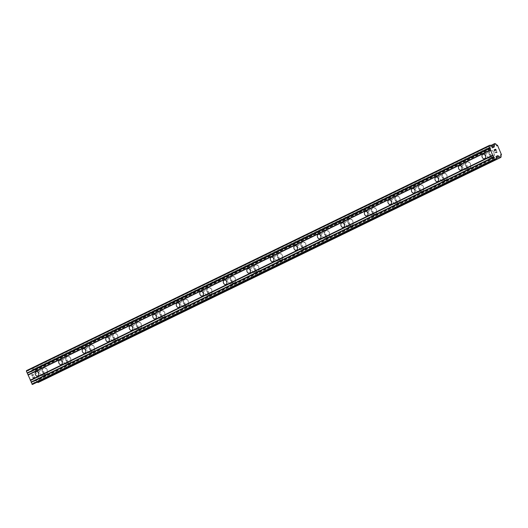 <?xml version="1.0" encoding="UTF-8"?>
<svg xmlns="http://www.w3.org/2000/svg" width="528" height="528" viewBox="0 0 528 528"><rect width="100%" height="100%" fill="white"/><g stroke="black" fill="none" stroke-linecap="round" stroke-linejoin="round"><path stroke-width="0.4" stroke-dasharray="2.64 1.98" d="M489.172 157.073A2.35 1.736 70.8 0 1 489.027 157.133A2.35 1.736 70.8 0 1 486.651 155.582A2.35 1.736 70.8 0 1 487.344 152.75A2.35 1.736 70.8 0 1 487.483 152.691A2.35 1.736 70.8 0 1 489.865 154.242A2.35 1.736 70.8 0 1 489.172 157.073M490.578 150.566A3.359 2.482 -109.2 0 0 489.588 154.605A3.359 2.482 -109.2 0 0 492.987 156.823A3.359 2.482 -109.2 0 0 493.185 156.737A3.359 2.482 -109.2 0 0 494.175 152.698A3.359 2.482 -109.2 0 0 490.776 150.48A3.359 2.482 -109.2 0 0 490.578 150.566M490.578 150.559A3.359 2.482 -109.2 0 0 489.588 154.605A3.359 2.482 -109.2 0 0 492.987 156.816A3.359 2.482 -109.2 0 0 493.185 156.737A3.359 2.482 -109.2 0 0 494.175 152.698A3.359 2.482 -109.2 0 0 490.783 150.48A3.359 2.482 -109.2 0 0 490.578 150.559M465.656 168.511A2.35 1.736 70.8 0 1 465.511 168.571A2.35 1.736 70.8 0 1 463.135 167.02A2.35 1.736 70.8 0 1 463.828 164.195A2.35 1.736 70.8 0 1 463.967 164.135A2.35 1.736 70.8 0 1 466.349 165.686A2.35 1.736 70.8 0 1 465.656 168.511M467.062 162.004A3.359 2.482 -109.2 0 0 466.072 166.043A3.359 2.482 -109.2 0 0 469.471 168.26A3.359 2.482 -109.2 0 0 469.669 168.175A3.359 2.482 -109.2 0 0 470.659 164.135A3.359 2.482 -109.2 0 0 467.26 161.918A3.359 2.482 -109.2 0 0 467.062 162.004A3.359 2.482 -109.2 0 0 466.072 166.043A3.359 2.482 -109.2 0 0 469.471 168.26A3.359 2.482 -109.2 0 0 469.669 168.175A3.359 2.482 -109.2 0 0 470.659 164.135A3.359 2.482 -109.2 0 0 467.267 161.918A3.359 2.482 -109.2 0 0 467.062 162.004M442.141 179.956A2.35 1.736 70.8 0 1 441.995 180.015A2.35 1.736 70.8 0 1 439.619 178.464A2.35 1.736 70.8 0 1 440.312 175.633A2.35 1.736 70.8 0 1 440.451 175.573A2.35 1.736 70.8 0 1 442.834 177.124A2.35 1.736 70.8 0 1 442.141 179.956M443.546 173.441A3.359 2.482 -109.2 0 0 442.556 177.487A3.359 2.482 -109.2 0 0 445.955 179.698A3.359 2.482 -109.2 0 0 446.153 179.619A3.359 2.482 -109.2 0 0 447.143 175.58A3.359 2.482 -109.2 0 0 443.744 173.362A3.359 2.482 -109.2 0 0 443.546 173.441A3.359 2.482 -109.2 0 0 442.556 177.487A3.359 2.482 -109.2 0 0 445.955 179.698A3.359 2.482 -109.2 0 0 446.153 179.619A3.359 2.482 -109.2 0 0 447.143 175.573A3.359 2.482 -109.2 0 0 443.751 173.362A3.359 2.482 -109.2 0 0 443.546 173.441M418.625 191.393A2.35 1.736 70.8 0 1 418.48 191.453A2.35 1.736 70.8 0 1 416.104 189.902A2.35 1.736 70.8 0 1 416.797 187.07A2.35 1.736 70.8 0 1 416.935 187.018A2.35 1.736 70.8 0 1 419.318 188.569A2.35 1.736 70.8 0 1 418.625 191.393M420.031 184.886A3.359 2.482 -109.2 0 0 419.041 188.925A3.359 2.482 -109.2 0 0 422.44 191.143A3.359 2.482 -109.2 0 0 422.638 191.057A3.359 2.482 -109.2 0 0 423.628 187.018A3.359 2.482 -109.2 0 0 420.229 184.8A3.359 2.482 -109.2 0 0 420.031 184.886A3.359 2.482 -109.2 0 0 419.041 188.925A3.359 2.482 -109.2 0 0 422.44 191.143A3.359 2.482 -109.2 0 0 422.638 191.057A3.359 2.482 -109.2 0 0 423.628 187.018A3.359 2.482 -109.2 0 0 420.235 184.8A3.359 2.482 -109.2 0 0 420.031 184.886M395.109 202.838A2.35 1.736 70.8 0 1 394.964 202.891A2.35 1.736 70.8 0 1 392.588 201.34A2.35 1.736 70.8 0 1 393.281 198.515A2.35 1.736 70.8 0 1 393.419 198.455A2.35 1.736 70.8 0 1 395.802 200.006A2.35 1.736 70.8 0 1 395.109 202.838M396.515 196.324A3.359 2.482 -109.2 0 0 395.525 200.369A3.359 2.482 -109.2 0 0 398.924 202.58A3.359 2.482 -109.2 0 0 399.122 202.501A3.359 2.482 -109.2 0 0 400.112 198.462A3.359 2.482 -109.2 0 0 396.713 196.244A3.359 2.482 -109.2 0 0 396.515 196.324A3.359 2.482 -109.2 0 0 395.525 200.363A3.359 2.482 -109.2 0 0 398.924 202.58A3.359 2.482 -109.2 0 0 399.122 202.501A3.359 2.482 -109.2 0 0 400.112 198.455A3.359 2.482 -109.2 0 0 396.719 196.244A3.359 2.482 -109.2 0 0 396.515 196.324M371.593 214.276A2.35 1.736 70.8 0 1 371.448 214.335A2.35 1.736 70.8 0 1 369.072 212.784A2.35 1.736 70.8 0 1 369.765 209.953A2.35 1.736 70.8 0 1 369.904 209.893A2.35 1.736 70.8 0 1 372.286 211.451A2.35 1.736 70.8 0 1 371.593 214.276M372.999 207.768A3.359 2.482 -109.2 0 0 372.009 211.807A3.359 2.482 -109.2 0 0 375.408 214.025A3.359 2.482 -109.2 0 0 375.606 213.939A3.359 2.482 -109.2 0 0 376.596 209.9A3.359 2.482 -109.2 0 0 373.197 207.682A3.359 2.482 -109.2 0 0 372.999 207.768A3.359 2.482 -109.2 0 0 372.009 211.807A3.359 2.482 -109.2 0 0 375.408 214.025A3.359 2.482 -109.2 0 0 375.606 213.939A3.359 2.482 -109.2 0 0 376.596 209.9A3.359 2.482 -109.2 0 0 373.204 207.682A3.359 2.482 -109.2 0 0 372.999 207.768M348.077 225.72A2.35 1.736 70.8 0 1 347.932 225.773A2.35 1.736 70.8 0 1 345.556 224.222A2.35 1.736 70.8 0 1 346.249 221.397A2.35 1.736 70.8 0 1 346.388 221.338A2.35 1.736 70.8 0 1 348.77 222.889A2.35 1.736 70.8 0 1 348.077 225.72M349.483 219.206A3.359 2.482 -109.2 0 0 348.493 223.245A3.359 2.482 -109.2 0 0 351.892 225.463A3.359 2.482 -109.2 0 0 352.09 225.383A3.359 2.482 -109.2 0 0 353.08 221.338A3.359 2.482 -109.2 0 0 349.681 219.127A3.359 2.482 -109.2 0 0 349.483 219.206A3.359 2.482 -109.2 0 0 348.493 223.245A3.359 2.482 -109.2 0 0 351.892 225.463A3.359 2.482 -109.2 0 0 352.09 225.383A3.359 2.482 -109.2 0 0 353.087 221.338A3.359 2.482 -109.2 0 0 349.688 219.12A3.359 2.482 -109.2 0 0 349.483 219.206M324.562 237.158A2.35 1.736 70.8 0 1 324.416 237.217A2.35 1.736 70.8 0 1 322.04 235.666A2.35 1.736 70.8 0 1 322.733 232.835A2.35 1.736 70.8 0 1 322.872 232.775A2.35 1.736 70.8 0 1 325.255 234.326A2.35 1.736 70.8 0 1 324.562 237.158M325.967 230.65A3.359 2.482 -109.2 0 0 324.977 234.689A3.359 2.482 -109.2 0 0 328.376 236.907A3.359 2.482 -109.2 0 0 328.574 236.821A3.359 2.482 -109.2 0 0 329.564 232.782A3.359 2.482 -109.2 0 0 326.165 230.564A3.359 2.482 -109.2 0 0 325.967 230.65A3.359 2.482 -109.2 0 0 324.977 234.689A3.359 2.482 -109.2 0 0 328.376 236.907A3.359 2.482 -109.2 0 0 328.574 236.821A3.359 2.482 -109.2 0 0 329.571 232.782A3.359 2.482 -109.2 0 0 326.172 230.564A3.359 2.482 -109.2 0 0 325.967 230.65M301.046 248.596A2.35 1.736 70.8 0 1 300.901 248.655A2.35 1.736 70.8 0 1 298.525 247.104A2.35 1.736 70.8 0 1 299.218 244.279A2.35 1.736 70.8 0 1 299.356 244.22A2.35 1.736 70.8 0 1 301.739 245.771A2.35 1.736 70.8 0 1 301.046 248.596M302.452 242.088A3.359 2.482 -109.2 0 0 301.462 246.127A3.359 2.482 -109.2 0 0 304.861 248.345A3.359 2.482 -109.2 0 0 305.059 248.266A3.359 2.482 -109.2 0 0 306.049 244.22A3.359 2.482 -109.2 0 0 302.65 242.009A3.359 2.482 -109.2 0 0 302.452 242.088A3.359 2.482 -109.2 0 0 301.462 246.127A3.359 2.482 -109.2 0 0 304.861 248.345A3.359 2.482 -109.2 0 0 305.059 248.259A3.359 2.482 -109.2 0 0 306.055 244.22A3.359 2.482 -109.2 0 0 302.656 242.002A3.359 2.482 -109.2 0 0 302.452 242.088M277.53 260.04A2.35 1.736 70.8 0 1 277.385 260.099A2.35 1.736 70.8 0 1 275.009 258.548A2.35 1.736 70.8 0 1 275.702 255.717A2.35 1.736 70.8 0 1 275.84 255.658A2.35 1.736 70.8 0 1 278.223 257.209A2.35 1.736 70.8 0 1 277.53 260.04M278.936 253.532A3.359 2.482 -109.2 0 0 277.946 257.572A3.359 2.482 -109.2 0 0 281.345 259.789A3.359 2.482 -109.2 0 0 281.543 259.703A3.359 2.482 -109.2 0 0 282.533 255.664A3.359 2.482 -109.2 0 0 279.134 253.447A3.359 2.482 -109.2 0 0 278.936 253.532A3.359 2.482 -109.2 0 0 277.946 257.572A3.359 2.482 -109.2 0 0 281.345 259.783A3.359 2.482 -109.2 0 0 281.543 259.703A3.359 2.482 -109.2 0 0 282.539 255.664A3.359 2.482 -109.2 0 0 279.14 253.447A3.359 2.482 -109.2 0 0 278.936 253.526M254.014 271.478A2.35 1.736 70.8 0 1 253.869 271.537A2.35 1.736 70.8 0 1 251.493 269.986A2.35 1.736 70.8 0 1 252.186 267.161A2.35 1.736 70.8 0 1 252.325 267.102A2.35 1.736 70.8 0 1 254.707 268.653A2.35 1.736 70.8 0 1 254.014 271.478M255.42 264.97A3.359 2.482 -109.2 0 0 254.43 269.009A3.359 2.482 -109.2 0 0 257.829 271.227A3.359 2.482 -109.2 0 0 258.027 271.141A3.359 2.482 -109.2 0 0 259.017 267.102A3.359 2.482 -109.2 0 0 255.618 264.884A3.359 2.482 -109.2 0 0 255.42 264.97A3.359 2.482 -109.2 0 0 254.43 269.009A3.359 2.482 -109.2 0 0 257.829 271.227A3.359 2.482 -109.2 0 0 258.027 271.141A3.359 2.482 -109.2 0 0 259.024 267.102A3.359 2.482 -109.2 0 0 255.625 264.884A3.359 2.482 -109.2 0 0 255.42 264.97M230.498 282.922A2.35 1.736 70.8 0 1 230.353 282.982A2.35 1.736 70.8 0 1 227.977 281.431A2.35 1.736 70.8 0 1 228.67 278.599A2.35 1.736 70.8 0 1 228.809 278.54A2.35 1.736 70.8 0 1 231.191 280.091A2.35 1.736 70.8 0 1 230.498 282.922M231.904 276.408A3.359 2.482 -109.2 0 0 230.914 280.454A3.359 2.482 -109.2 0 0 234.313 282.665A3.359 2.482 -109.2 0 0 234.511 282.586A3.359 2.482 -109.2 0 0 235.501 278.546A3.359 2.482 -109.2 0 0 232.102 276.329A3.359 2.482 -109.2 0 0 231.904 276.408A3.359 2.482 -109.2 0 0 230.914 280.454A3.359 2.482 -109.2 0 0 234.313 282.665A3.359 2.482 -109.2 0 0 234.511 282.586A3.359 2.482 -109.2 0 0 235.508 278.546A3.359 2.482 -109.2 0 0 232.109 276.329A3.359 2.482 -109.2 0 0 231.904 276.408M206.983 294.36A2.35 1.736 70.8 0 1 206.837 294.419A2.35 1.736 70.8 0 1 204.461 292.868A2.35 1.736 70.8 0 1 205.154 290.037A2.35 1.736 70.8 0 1 205.293 289.984A2.35 1.736 70.8 0 1 207.676 291.535A2.35 1.736 70.8 0 1 206.983 294.36M208.388 287.852A3.359 2.482 -109.2 0 0 207.398 291.892A3.359 2.482 -109.2 0 0 210.797 294.109A3.359 2.482 -109.2 0 0 210.995 294.023A3.359 2.482 -109.2 0 0 211.985 289.984A3.359 2.482 -109.2 0 0 208.586 287.767A3.359 2.482 -109.2 0 0 208.388 287.852A3.359 2.482 -109.2 0 0 207.398 291.892A3.359 2.482 -109.2 0 0 210.797 294.109A3.359 2.482 -109.2 0 0 210.995 294.023A3.359 2.482 -109.2 0 0 211.992 289.984A3.359 2.482 -109.2 0 0 208.593 287.767A3.359 2.482 -109.2 0 0 208.388 287.852M183.467 305.804A2.35 1.736 70.8 0 1 183.322 305.864A2.35 1.736 70.8 0 1 180.946 304.306A2.35 1.736 70.8 0 1 181.639 301.481A2.35 1.736 70.8 0 1 181.777 301.422A2.35 1.736 70.8 0 1 184.16 302.973A2.35 1.736 70.8 0 1 183.467 305.804M184.873 299.29A3.359 2.482 -109.2 0 0 183.883 303.336A3.359 2.482 -109.2 0 0 187.282 305.547A3.359 2.482 -109.2 0 0 187.48 305.468A3.359 2.482 -109.2 0 0 188.47 301.429A3.359 2.482 -109.2 0 0 185.071 299.211A3.359 2.482 -109.2 0 0 184.873 299.29A3.359 2.482 -109.2 0 0 183.883 303.329A3.359 2.482 -109.2 0 0 187.282 305.547A3.359 2.482 -109.2 0 0 187.48 305.468A3.359 2.482 -109.2 0 0 188.476 301.422A3.359 2.482 -109.2 0 0 185.077 299.211A3.359 2.482 -109.2 0 0 184.873 299.29M159.951 317.242A2.35 1.736 70.8 0 1 159.806 317.302A2.35 1.736 70.8 0 1 157.43 315.751A2.35 1.736 70.8 0 1 158.123 312.919A2.35 1.736 70.8 0 1 158.261 312.866A2.35 1.736 70.8 0 1 160.644 314.417A2.35 1.736 70.8 0 1 159.951 317.242M161.357 310.735A3.359 2.482 -109.2 0 0 160.367 314.774A3.359 2.482 -109.2 0 0 163.766 316.991A3.359 2.482 -109.2 0 0 163.964 316.906A3.359 2.482 -109.2 0 0 164.954 312.866A3.359 2.482 -109.2 0 0 161.555 310.649A3.359 2.482 -109.2 0 0 161.357 310.735A3.359 2.482 -109.2 0 0 160.367 314.774A3.359 2.482 -109.2 0 0 163.766 316.991A3.359 2.482 -109.2 0 0 163.964 316.906A3.359 2.482 -109.2 0 0 164.96 312.866A3.359 2.482 -109.2 0 0 161.561 310.649A3.359 2.482 -109.2 0 0 161.357 310.735M136.435 328.687A2.35 1.736 70.8 0 1 136.29 328.739A2.35 1.736 70.8 0 1 133.914 327.188A2.35 1.736 70.8 0 1 134.607 324.364A2.35 1.736 70.8 0 1 134.746 324.304A2.35 1.736 70.8 0 1 137.128 325.855A2.35 1.736 70.8 0 1 136.435 328.687M137.841 322.172A3.359 2.482 -109.2 0 0 136.851 326.212A3.359 2.482 -109.2 0 0 140.25 328.429A3.359 2.482 -109.2 0 0 140.448 328.35A3.359 2.482 -109.2 0 0 141.438 324.304A3.359 2.482 -109.2 0 0 138.039 322.093A3.359 2.482 -109.2 0 0 137.841 322.172A3.359 2.482 -109.2 0 0 136.851 326.212A3.359 2.482 -109.2 0 0 140.25 328.429A3.359 2.482 -109.2 0 0 140.455 328.35A3.359 2.482 -109.2 0 0 141.445 324.304A3.359 2.482 -109.2 0 0 138.046 322.093A3.359 2.482 -109.2 0 0 137.841 322.172M112.919 340.124A2.35 1.736 70.8 0 1 112.774 340.184A2.35 1.736 70.8 0 1 110.398 338.633A2.35 1.736 70.8 0 1 111.091 335.801A2.35 1.736 70.8 0 1 111.23 335.742A2.35 1.736 70.8 0 1 113.612 337.293A2.35 1.736 70.8 0 1 112.919 340.124M114.325 333.617A3.359 2.482 -109.2 0 0 113.335 337.656A3.359 2.482 -109.2 0 0 116.734 339.874A3.359 2.482 -109.2 0 0 116.932 339.788A3.359 2.482 -109.2 0 0 117.922 335.749A3.359 2.482 -109.2 0 0 114.523 333.531A3.359 2.482 -109.2 0 0 114.325 333.617A3.359 2.482 -109.2 0 0 113.335 337.656A3.359 2.482 -109.2 0 0 116.734 339.874A3.359 2.482 -109.2 0 0 116.939 339.788A3.359 2.482 -109.2 0 0 117.929 335.749A3.359 2.482 -109.2 0 0 114.53 333.531A3.359 2.482 -109.2 0 0 114.325 333.617M89.404 351.562A2.35 1.736 70.8 0 1 89.258 351.622A2.35 1.736 70.8 0 1 86.882 350.071A2.35 1.736 70.8 0 1 87.575 347.246A2.35 1.736 70.8 0 1 87.714 347.186A2.35 1.736 70.8 0 1 90.097 348.737A2.35 1.736 70.8 0 1 89.404 351.562M90.809 345.055A3.359 2.482 -109.2 0 0 89.819 349.094A3.359 2.482 -109.2 0 0 93.218 351.311A3.359 2.482 -109.2 0 0 93.416 351.232A3.359 2.482 -109.2 0 0 94.406 347.186A3.359 2.482 -109.2 0 0 91.007 344.975A3.359 2.482 -109.2 0 0 90.809 345.055A3.359 2.482 -109.2 0 0 89.819 349.094A3.359 2.482 -109.2 0 0 93.218 351.311A3.359 2.482 -109.2 0 0 93.423 351.226A3.359 2.482 -109.2 0 0 94.413 347.186A3.359 2.482 -109.2 0 0 91.014 344.969A3.359 2.482 -109.2 0 0 90.809 345.055M65.888 363.007A2.35 1.736 70.8 0 1 65.743 363.066A2.35 1.736 70.8 0 1 63.367 361.515A2.35 1.736 70.8 0 1 64.06 358.684A2.35 1.736 70.8 0 1 64.198 358.624A2.35 1.736 70.8 0 1 66.581 360.175A2.35 1.736 70.8 0 1 65.888 363.007M67.294 356.499A3.359 2.482 -109.2 0 0 66.304 360.538A3.359 2.482 -109.2 0 0 69.703 362.756A3.359 2.482 -109.2 0 0 69.901 362.67A3.359 2.482 -109.2 0 0 70.891 358.631A3.359 2.482 -109.2 0 0 67.492 356.413A3.359 2.482 -109.2 0 0 67.294 356.499A3.359 2.482 -109.2 0 0 66.304 360.538A3.359 2.482 -109.2 0 0 69.703 362.756A3.359 2.482 -109.2 0 0 69.907 362.67A3.359 2.482 -109.2 0 0 70.897 358.631A3.359 2.482 -109.2 0 0 67.498 356.413A3.359 2.482 -109.2 0 0 67.294 356.492M42.372 374.444A2.35 1.736 70.8 0 1 42.227 374.504A2.35 1.736 70.8 0 1 39.851 372.953A2.35 1.736 70.8 0 1 40.544 370.128A2.35 1.736 70.8 0 1 40.682 370.069A2.35 1.736 70.8 0 1 43.065 371.62A2.35 1.736 70.8 0 1 42.372 374.444M43.778 367.937A3.359 2.482 -109.2 0 0 42.788 371.976A3.359 2.482 -109.2 0 0 46.187 374.194A3.359 2.482 -109.2 0 0 46.385 374.108A3.359 2.482 -109.2 0 0 47.375 370.069A3.359 2.482 -109.2 0 0 43.976 367.851A3.359 2.482 -109.2 0 0 43.778 367.937A3.359 2.482 -109.2 0 0 42.788 371.976A3.359 2.482 -109.2 0 0 46.187 374.194A3.359 2.482 -109.2 0 0 46.391 374.108A3.359 2.482 -109.2 0 0 47.381 370.069A3.359 2.482 -109.2 0 0 43.982 367.851A3.359 2.482 -109.2 0 0 43.778 367.937M42.761 375.375A3.359 2.482 70.8 0 1 42.563 375.454A3.359 2.482 70.8 0 1 39.164 373.243A3.359 2.482 70.8 0 1 40.154 369.197A3.359 2.482 70.8 0 1 40.352 369.118A3.359 2.482 70.8 0 1 43.751 371.329A3.359 2.482 70.8 0 1 42.761 375.375M46.022 374.24A3.359 2.482 70.8 0 1 45.824 374.319A3.359 2.482 70.8 0 1 42.425 372.101A3.359 2.482 70.8 0 1 43.415 368.062A3.359 2.482 70.8 0 1 43.613 367.983A3.359 2.482 70.8 0 1 47.012 370.194A3.359 2.482 70.8 0 1 46.022 374.24M66.277 363.931A3.359 2.482 70.8 0 1 66.079 364.016A3.359 2.482 70.8 0 1 62.68 361.799A3.359 2.482 70.8 0 1 63.67 357.76A3.359 2.482 70.8 0 1 63.868 357.674A3.359 2.482 70.8 0 1 67.267 359.891A3.359 2.482 70.8 0 1 66.277 363.931M69.538 362.795A3.359 2.482 70.8 0 1 69.34 362.881A3.359 2.482 70.8 0 1 65.941 360.664A3.359 2.482 70.8 0 1 66.931 356.624A3.359 2.482 70.8 0 1 67.129 356.539A3.359 2.482 70.8 0 1 70.528 358.756A3.359 2.482 70.8 0 1 69.538 362.795M89.793 352.493A3.359 2.482 70.8 0 1 89.595 352.572A3.359 2.482 70.8 0 1 86.196 350.361A3.359 2.482 70.8 0 1 87.186 346.315A3.359 2.482 70.8 0 1 87.384 346.236A3.359 2.482 70.8 0 1 90.783 348.454A3.359 2.482 70.8 0 1 89.793 352.493M93.053 351.358A3.359 2.482 70.8 0 1 92.855 351.437A3.359 2.482 70.8 0 1 89.456 349.226A3.359 2.482 70.8 0 1 90.446 345.18A3.359 2.482 70.8 0 1 90.644 345.101A3.359 2.482 70.8 0 1 94.043 347.312A3.359 2.482 70.8 0 1 93.053 351.358M113.309 341.048A3.359 2.482 70.8 0 1 113.111 341.134A3.359 2.482 70.8 0 1 109.712 338.917A3.359 2.482 70.8 0 1 110.702 334.877A3.359 2.482 70.8 0 1 110.9 334.792A3.359 2.482 70.8 0 1 114.299 337.009A3.359 2.482 70.8 0 1 113.309 341.048M116.569 339.913A3.359 2.482 70.8 0 1 116.371 339.999A3.359 2.482 70.8 0 1 112.972 337.781A3.359 2.482 70.8 0 1 113.962 333.742A3.359 2.482 70.8 0 1 114.16 333.656A3.359 2.482 70.8 0 1 117.559 335.874A3.359 2.482 70.8 0 1 116.569 339.913M136.825 329.611A3.359 2.482 70.8 0 1 136.627 329.696A3.359 2.482 70.8 0 1 133.228 327.479A3.359 2.482 70.8 0 1 134.218 323.433A3.359 2.482 70.8 0 1 134.416 323.354A3.359 2.482 70.8 0 1 137.815 325.571A3.359 2.482 70.8 0 1 136.825 329.611M140.085 328.475A3.359 2.482 70.8 0 1 139.887 328.555A3.359 2.482 70.8 0 1 136.488 326.344A3.359 2.482 70.8 0 1 137.478 322.298A3.359 2.482 70.8 0 1 137.676 322.219A3.359 2.482 70.8 0 1 141.075 324.436A3.359 2.482 70.8 0 1 140.085 328.475M160.34 318.166A3.359 2.482 70.8 0 1 160.142 318.252A3.359 2.482 70.8 0 1 156.743 316.034A3.359 2.482 70.8 0 1 157.733 311.995A3.359 2.482 70.8 0 1 157.931 311.909A3.359 2.482 70.8 0 1 161.33 314.127A3.359 2.482 70.8 0 1 160.34 318.166M163.601 317.031A3.359 2.482 70.8 0 1 163.403 317.117A3.359 2.482 70.8 0 1 160.004 314.899A3.359 2.482 70.8 0 1 160.994 310.86A3.359 2.482 70.8 0 1 161.192 310.774A3.359 2.482 70.8 0 1 164.591 312.992A3.359 2.482 70.8 0 1 163.601 317.031M183.856 306.728A3.359 2.482 70.8 0 1 183.658 306.814A3.359 2.482 70.8 0 1 180.259 304.597A3.359 2.482 70.8 0 1 181.249 300.557A3.359 2.482 70.8 0 1 181.447 300.472A3.359 2.482 70.8 0 1 184.846 302.689A3.359 2.482 70.8 0 1 183.856 306.728M187.117 305.593A3.359 2.482 70.8 0 1 186.919 305.679A3.359 2.482 70.8 0 1 183.52 303.461A3.359 2.482 70.8 0 1 184.51 299.416A3.359 2.482 70.8 0 1 184.708 299.336A3.359 2.482 70.8 0 1 188.107 301.554A3.359 2.482 70.8 0 1 187.117 305.593M207.372 295.291A3.359 2.482 70.8 0 1 207.174 295.37A3.359 2.482 70.8 0 1 203.775 293.152A3.359 2.482 70.8 0 1 204.765 289.113A3.359 2.482 70.8 0 1 204.963 289.034A3.359 2.482 70.8 0 1 208.362 291.245A3.359 2.482 70.8 0 1 207.372 295.291M210.632 294.149A3.359 2.482 70.8 0 1 210.434 294.235A3.359 2.482 70.8 0 1 207.035 292.017A3.359 2.482 70.8 0 1 208.025 287.978A3.359 2.482 70.8 0 1 208.223 287.892A3.359 2.482 70.8 0 1 211.622 290.11A3.359 2.482 70.8 0 1 210.632 294.149M230.888 283.846A3.359 2.482 70.8 0 1 230.69 283.932A3.359 2.482 70.8 0 1 227.291 281.714A3.359 2.482 70.8 0 1 228.281 277.675A3.359 2.482 70.8 0 1 228.479 277.589A3.359 2.482 70.8 0 1 231.878 279.807A3.359 2.482 70.8 0 1 230.888 283.846M234.148 282.711A3.359 2.482 70.8 0 1 233.95 282.797A3.359 2.482 70.8 0 1 230.551 280.579A3.359 2.482 70.8 0 1 231.541 276.54A3.359 2.482 70.8 0 1 231.739 276.454A3.359 2.482 70.8 0 1 235.138 278.672A3.359 2.482 70.8 0 1 234.148 282.711M254.404 272.408A3.359 2.482 70.8 0 1 254.206 272.488A3.359 2.482 70.8 0 1 250.807 270.27A3.359 2.482 70.8 0 1 251.797 266.231A3.359 2.482 70.8 0 1 251.995 266.152A3.359 2.482 70.8 0 1 255.394 268.363A3.359 2.482 70.8 0 1 254.404 272.408M257.664 271.273A3.359 2.482 70.8 0 1 257.466 271.352A3.359 2.482 70.8 0 1 254.067 269.135A3.359 2.482 70.8 0 1 255.057 265.096A3.359 2.482 70.8 0 1 255.255 265.016A3.359 2.482 70.8 0 1 258.654 267.227A3.359 2.482 70.8 0 1 257.664 271.273M277.919 260.964A3.359 2.482 70.8 0 1 277.721 261.05A3.359 2.482 70.8 0 1 274.322 258.832A3.359 2.482 70.8 0 1 275.312 254.793A3.359 2.482 70.8 0 1 275.51 254.707A3.359 2.482 70.8 0 1 278.909 256.925A3.359 2.482 70.8 0 1 277.919 260.964M281.18 259.829A3.359 2.482 70.8 0 1 280.982 259.915A3.359 2.482 70.8 0 1 277.583 257.697A3.359 2.482 70.8 0 1 278.573 253.658A3.359 2.482 70.8 0 1 278.771 253.572A3.359 2.482 70.8 0 1 282.17 255.79A3.359 2.482 70.8 0 1 281.18 259.829M301.435 249.526A3.359 2.482 70.8 0 1 301.237 249.605A3.359 2.482 70.8 0 1 297.838 247.394A3.359 2.482 70.8 0 1 298.828 243.349A3.359 2.482 70.8 0 1 299.026 243.269A3.359 2.482 70.8 0 1 302.425 245.487A3.359 2.482 70.8 0 1 301.435 249.526M304.696 248.391A3.359 2.482 70.8 0 1 304.498 248.47A3.359 2.482 70.8 0 1 301.099 246.253A3.359 2.482 70.8 0 1 302.089 242.213A3.359 2.482 70.8 0 1 302.287 242.134A3.359 2.482 70.8 0 1 305.686 244.345A3.359 2.482 70.8 0 1 304.696 248.391M324.951 238.082A3.359 2.482 70.8 0 1 324.753 238.168A3.359 2.482 70.8 0 1 321.354 235.95A3.359 2.482 70.8 0 1 322.344 231.911A3.359 2.482 70.8 0 1 322.542 231.825A3.359 2.482 70.8 0 1 325.941 234.043A3.359 2.482 70.8 0 1 324.951 238.082M328.211 236.947A3.359 2.482 70.8 0 1 328.013 237.032A3.359 2.482 70.8 0 1 324.614 234.815A3.359 2.482 70.8 0 1 325.604 230.776A3.359 2.482 70.8 0 1 325.802 230.69A3.359 2.482 70.8 0 1 329.201 232.907A3.359 2.482 70.8 0 1 328.211 236.947M348.467 226.644A3.359 2.482 70.8 0 1 348.269 226.723A3.359 2.482 70.8 0 1 344.87 224.512A3.359 2.482 70.8 0 1 345.86 220.466A3.359 2.482 70.8 0 1 346.058 220.387A3.359 2.482 70.8 0 1 349.457 222.605A3.359 2.482 70.8 0 1 348.467 226.644M351.727 225.509A3.359 2.482 70.8 0 1 351.529 225.588A3.359 2.482 70.8 0 1 348.13 223.377A3.359 2.482 70.8 0 1 349.12 219.331A3.359 2.482 70.8 0 1 349.318 219.252A3.359 2.482 70.8 0 1 352.717 221.47A3.359 2.482 70.8 0 1 351.727 225.509M371.983 215.2A3.359 2.482 70.8 0 1 371.785 215.285A3.359 2.482 70.8 0 1 368.386 213.068A3.359 2.482 70.8 0 1 369.376 209.029A3.359 2.482 70.8 0 1 369.574 208.943A3.359 2.482 70.8 0 1 372.973 211.16A3.359 2.482 70.8 0 1 371.983 215.2M375.243 214.064A3.359 2.482 70.8 0 1 375.045 214.15A3.359 2.482 70.8 0 1 371.646 211.933A3.359 2.482 70.8 0 1 372.636 207.893A3.359 2.482 70.8 0 1 372.834 207.808A3.359 2.482 70.8 0 1 376.233 210.025A3.359 2.482 70.8 0 1 375.243 214.064M395.498 203.762A3.359 2.482 70.8 0 1 395.3 203.848A3.359 2.482 70.8 0 1 391.901 201.63A3.359 2.482 70.8 0 1 392.891 197.591A3.359 2.482 70.8 0 1 393.089 197.505A3.359 2.482 70.8 0 1 396.488 199.723A3.359 2.482 70.8 0 1 395.498 203.762M398.759 202.627A3.359 2.482 70.8 0 1 398.561 202.706A3.359 2.482 70.8 0 1 395.162 200.495A3.359 2.482 70.8 0 1 396.152 196.449A3.359 2.482 70.8 0 1 396.35 196.37A3.359 2.482 70.8 0 1 399.749 198.587A3.359 2.482 70.8 0 1 398.759 202.627M419.014 192.324A3.359 2.482 70.8 0 1 418.816 192.403A3.359 2.482 70.8 0 1 415.417 190.186A3.359 2.482 70.8 0 1 416.407 186.146A3.359 2.482 70.8 0 1 416.605 186.061A3.359 2.482 70.8 0 1 420.004 188.278A3.359 2.482 70.8 0 1 419.014 192.324M422.275 191.182A3.359 2.482 70.8 0 1 422.077 191.268A3.359 2.482 70.8 0 1 418.678 189.05A3.359 2.482 70.8 0 1 419.668 185.011A3.359 2.482 70.8 0 1 419.866 184.925A3.359 2.482 70.8 0 1 423.265 187.143A3.359 2.482 70.8 0 1 422.275 191.182M442.53 180.88A3.359 2.482 70.8 0 1 442.332 180.965A3.359 2.482 70.8 0 1 438.933 178.748A3.359 2.482 70.8 0 1 439.923 174.709A3.359 2.482 70.8 0 1 440.121 174.623A3.359 2.482 70.8 0 1 443.52 176.84A3.359 2.482 70.8 0 1 442.53 180.88M445.79 179.744A3.359 2.482 70.8 0 1 445.592 179.83A3.359 2.482 70.8 0 1 442.193 177.613A3.359 2.482 70.8 0 1 443.183 173.573A3.359 2.482 70.8 0 1 443.381 173.488A3.359 2.482 70.8 0 1 446.78 175.705A3.359 2.482 70.8 0 1 445.79 179.744M466.046 169.442A3.359 2.482 70.8 0 1 465.848 169.521A3.359 2.482 70.8 0 1 462.449 167.303A3.359 2.482 70.8 0 1 463.439 163.264A3.359 2.482 70.8 0 1 463.637 163.185A3.359 2.482 70.8 0 1 467.036 165.396A3.359 2.482 70.8 0 1 466.046 169.442M469.306 168.307A3.359 2.482 70.8 0 1 469.108 168.386A3.359 2.482 70.8 0 1 465.709 166.168A3.359 2.482 70.8 0 1 466.699 162.129A3.359 2.482 70.8 0 1 466.897 162.05A3.359 2.482 70.8 0 1 470.296 164.261A3.359 2.482 70.8 0 1 469.306 168.307M489.562 157.997A3.359 2.482 70.8 0 1 489.364 158.083A3.359 2.482 70.8 0 1 485.965 155.866A3.359 2.482 70.8 0 1 486.955 151.826A3.359 2.482 70.8 0 1 487.153 151.741A3.359 2.482 70.8 0 1 490.552 153.958A3.359 2.482 70.8 0 1 489.562 157.997M492.822 156.862A3.359 2.482 70.8 0 1 492.624 156.948A3.359 2.482 70.8 0 1 489.225 154.73A3.359 2.482 70.8 0 1 490.215 150.691A3.359 2.482 70.8 0 1 490.413 150.605A3.359 2.482 70.8 0 1 493.812 152.823A3.359 2.482 70.8 0 1 492.822 156.862M34.538 377.579L33.904 377.797L34.544 377.579L34.043 376.398L34.538 377.579M33.904 377.797L33.634 377.157L33.911 377.797M33.528 377.19L33.799 377.837L33.528 377.19M33.165 378.055L32.663 376.873L33.165 378.055M32.558 376.913L33.125 378.246L34.709 377.692L34.148 376.358L34.716 377.692L33.125 378.246L32.564 376.913M33.356 375.58L33.475 375.243L33.356 375.58M33.568 374.992L33.383 374.55L33.574 374.992M32.624 374.431L32.459 374.86L32.624 374.431M32.459 374.86L32.195 375.771L32.465 374.86M32.195 375.771L31.667 374.51L32.201 375.771M31.561 374.55L32.228 376.134L32.809 374.418L33.475 375.243L32.809 374.418L32.234 376.127L31.561 374.55M38.412 382.397L38.676 381.17A1.307 0.878 64.1 0 1 38.94 379.724A1.307 0.878 64.1 0 1 38.993 379.705L34.96 370.154A1.307 0.878 64.1 0 1 33.64 369.257L32.545 368.504L32.03 368.689L31.766 369.91A1.307 0.878 64.1 0 1 31.495 371.356A1.307 0.878 64.1 0 1 31.449 371.382L30.551 372.035L27.806 370.154L26.525 370.603M33.673 384.047L34.333 380.985L35.482 380.926A1.307 0.878 64.1 0 1 36.795 381.83L37.396 382.239M495.693 149.437L496.294 150.586M495.053 149.662L495.686 149.444M495.323 150.308L494.954 149.695M494.314 149.919L494.947 149.701M494.809 151.1L494.142 149.807M496.327 151.78L496.716 152.143M496.987 152.222L495.33 152.625M27.806 370.154L490.281 145.154M30.551 372.035L493.033 147.028M31.409 371.732L493.885 146.731M31.449 371.382L492.842 146.903M31.766 369.91L491.72 146.137M32.03 368.689L490.783 145.497M32.545 368.504L495.02 143.504M33.64 369.257L496.115 144.256M34.96 370.154L497.435 145.154M35.369 370.392L497.845 145.391M39.125 379.282L501.6 154.282M38.993 379.705L501.369 154.75M38.676 381.17L501.151 156.169M36.795 381.83L496.32 158.261M35.482 380.926L496.69 156.539M35.191 380.688L496.782 156.116M34.333 380.985L496.815 155.984M484.552 158.69L489.027 157.133M461.036 170.135L465.511 168.571M437.521 181.573L441.995 180.015M414.005 193.01L418.48 191.453M390.489 204.455L394.964 202.891M366.973 215.893L371.448 214.335M343.457 227.337L347.932 225.773M319.942 238.775L324.416 237.217M296.426 250.219L300.901 248.655M272.91 261.657L277.385 260.099M249.394 273.101L253.869 271.537M225.878 284.539L230.353 282.982M202.363 295.977L206.837 294.419M178.847 307.421L183.322 305.864M155.331 318.859L159.806 317.302M131.815 330.304L136.29 328.739M108.299 341.741L112.774 340.184M84.784 353.186L89.258 351.622M61.268 364.624L65.743 363.066M37.752 376.068L42.227 374.504M42.563 375.454L45.824 374.319M66.079 364.016L69.34 362.881M89.595 352.572L92.855 351.437M113.111 341.134L116.371 339.999M136.627 329.696L139.887 328.555M160.142 318.252L163.403 317.117M183.658 306.814L186.919 305.679M207.174 295.37L210.434 294.235M230.69 283.932L233.95 282.797M254.206 272.488L257.466 271.352M277.721 261.05L280.982 259.915M301.237 249.605L304.498 248.47M324.753 238.168L328.013 237.032M348.269 226.723L351.529 225.588M371.785 215.285L375.045 214.15M395.3 203.848L398.561 202.706M418.816 192.403L422.077 191.268M442.332 180.965L445.592 179.83M465.848 169.521L469.108 168.386M489.364 158.083L492.624 156.948M487.153 151.741L490.413 150.605M463.637 163.185L466.897 162.05M440.121 174.623L443.381 173.488M416.605 186.061L419.866 184.925M393.089 197.505L396.35 196.37M369.574 208.943L372.834 207.808M346.058 220.387L349.318 219.252M322.542 231.825L325.802 230.69M299.026 243.269L302.287 242.134M275.51 254.707L278.771 253.572M251.995 266.152L255.255 265.016M228.479 277.589L231.739 276.454M204.963 289.034L208.223 287.892M181.447 300.472L184.708 299.336M157.931 311.909L161.192 310.774M134.416 323.354L137.676 322.219M110.9 334.792L114.16 333.656M87.384 346.236L90.644 345.101M63.868 357.674L67.129 356.539M40.352 369.118L43.613 367.983M36.201 371.626L40.682 370.069M59.717 360.188L64.198 358.624M83.233 348.744L87.714 347.186M106.748 337.306L111.23 335.742M130.264 325.862L134.746 324.304M153.78 314.424L158.261 312.866M177.296 302.98L181.777 301.422M200.812 291.542L205.293 289.984M224.327 280.104L228.809 278.54M247.843 268.66L252.325 267.102M271.359 257.222L275.84 255.658M294.875 245.777L299.356 244.22M318.391 234.34L322.872 232.775M341.906 222.895L346.388 221.338M365.422 211.457L369.904 209.893M388.938 200.013L393.419 198.455M412.454 188.575L416.935 187.018M435.97 177.137L440.451 175.573M459.485 165.693L463.967 164.135M483.001 154.255L487.483 152.691M31.495 371.356L493.97 146.355M38.94 379.724L501.422 154.724"/><path stroke-width="0.79" d="M484.691 158.631A2.35 1.736 70.8 0 1 484.552 158.69A2.35 1.736 70.8 0 1 482.17 157.139A2.35 1.736 70.8 0 1 482.863 154.308A2.35 1.736 70.8 0 1 483.001 154.255A2.35 1.736 70.8 0 1 485.384 155.806A2.35 1.736 70.8 0 1 484.691 158.631M461.175 170.075A2.35 1.736 70.8 0 1 461.036 170.135A2.35 1.736 70.8 0 1 458.654 168.577A2.35 1.736 70.8 0 1 459.347 165.752A2.35 1.736 70.8 0 1 459.485 165.693A2.35 1.736 70.8 0 1 461.868 167.244A2.35 1.736 70.8 0 1 461.175 170.075M437.659 181.513A2.35 1.736 70.8 0 1 437.521 181.573A2.35 1.736 70.8 0 1 435.138 180.022A2.35 1.736 70.8 0 1 435.831 177.19A2.35 1.736 70.8 0 1 435.97 177.137A2.35 1.736 70.8 0 1 438.352 178.688A2.35 1.736 70.8 0 1 437.659 181.513M414.143 192.958A2.35 1.736 70.8 0 1 414.005 193.01A2.35 1.736 70.8 0 1 411.622 191.459A2.35 1.736 70.8 0 1 412.315 188.635A2.35 1.736 70.8 0 1 412.454 188.575A2.35 1.736 70.8 0 1 414.836 190.126A2.35 1.736 70.8 0 1 414.143 192.958M390.628 204.395A2.35 1.736 70.8 0 1 390.489 204.455A2.35 1.736 70.8 0 1 388.106 202.904A2.35 1.736 70.8 0 1 388.799 200.072A2.35 1.736 70.8 0 1 388.938 200.013A2.35 1.736 70.8 0 1 391.321 201.564A2.35 1.736 70.8 0 1 390.628 204.395M367.112 215.833A2.35 1.736 70.8 0 1 366.973 215.893A2.35 1.736 70.8 0 1 364.591 214.342A2.35 1.736 70.8 0 1 365.284 211.517A2.35 1.736 70.8 0 1 365.422 211.457A2.35 1.736 70.8 0 1 367.805 213.008A2.35 1.736 70.8 0 1 367.112 215.833M343.596 227.278A2.35 1.736 70.8 0 1 343.457 227.337A2.35 1.736 70.8 0 1 341.075 225.786A2.35 1.736 70.8 0 1 341.768 222.955A2.35 1.736 70.8 0 1 341.906 222.895A2.35 1.736 70.8 0 1 344.289 224.446A2.35 1.736 70.8 0 1 343.596 227.278M320.08 238.715A2.35 1.736 70.8 0 1 319.942 238.775A2.35 1.736 70.8 0 1 317.559 237.224A2.35 1.736 70.8 0 1 318.252 234.399A2.35 1.736 70.8 0 1 318.391 234.34A2.35 1.736 70.8 0 1 320.773 235.891A2.35 1.736 70.8 0 1 320.08 238.715M296.564 250.16A2.35 1.736 70.8 0 1 296.426 250.219A2.35 1.736 70.8 0 1 294.043 248.668A2.35 1.736 70.8 0 1 294.736 245.837A2.35 1.736 70.8 0 1 294.875 245.777A2.35 1.736 70.8 0 1 297.257 247.328A2.35 1.736 70.8 0 1 296.564 250.16M273.049 261.598A2.35 1.736 70.8 0 1 272.91 261.657A2.35 1.736 70.8 0 1 270.527 260.106A2.35 1.736 70.8 0 1 271.22 257.275A2.35 1.736 70.8 0 1 271.359 257.222A2.35 1.736 70.8 0 1 273.742 258.773A2.35 1.736 70.8 0 1 273.049 261.598M249.533 273.042A2.35 1.736 70.8 0 1 249.394 273.101A2.35 1.736 70.8 0 1 247.012 271.544A2.35 1.736 70.8 0 1 247.705 268.719A2.35 1.736 70.8 0 1 247.843 268.66A2.35 1.736 70.8 0 1 250.226 270.211A2.35 1.736 70.8 0 1 249.533 273.042M226.017 284.48A2.35 1.736 70.8 0 1 225.878 284.539A2.35 1.736 70.8 0 1 223.496 282.988A2.35 1.736 70.8 0 1 224.189 280.157A2.35 1.736 70.8 0 1 224.327 280.104A2.35 1.736 70.8 0 1 226.71 281.655A2.35 1.736 70.8 0 1 226.017 284.48M202.501 295.924A2.35 1.736 70.8 0 1 202.363 295.977A2.35 1.736 70.8 0 1 199.98 294.426A2.35 1.736 70.8 0 1 200.673 291.601A2.35 1.736 70.8 0 1 200.812 291.542A2.35 1.736 70.8 0 1 203.194 293.093A2.35 1.736 70.8 0 1 202.501 295.924M178.985 307.362A2.35 1.736 70.8 0 1 178.847 307.421A2.35 1.736 70.8 0 1 176.464 305.87A2.35 1.736 70.8 0 1 177.157 303.039A2.35 1.736 70.8 0 1 177.296 302.98A2.35 1.736 70.8 0 1 179.678 304.531A2.35 1.736 70.8 0 1 178.985 307.362M155.47 318.806A2.35 1.736 70.8 0 1 155.331 318.859A2.35 1.736 70.8 0 1 152.948 317.308A2.35 1.736 70.8 0 1 153.641 314.483A2.35 1.736 70.8 0 1 153.78 314.424A2.35 1.736 70.8 0 1 156.163 315.975A2.35 1.736 70.8 0 1 155.47 318.806M131.954 330.244A2.35 1.736 70.8 0 1 131.815 330.304A2.35 1.736 70.8 0 1 129.433 328.753A2.35 1.736 70.8 0 1 130.126 325.921A2.35 1.736 70.8 0 1 130.264 325.862A2.35 1.736 70.8 0 1 132.647 327.413A2.35 1.736 70.8 0 1 131.954 330.244M108.438 341.682A2.35 1.736 70.8 0 1 108.299 341.741A2.35 1.736 70.8 0 1 105.917 340.19A2.35 1.736 70.8 0 1 106.61 337.366A2.35 1.736 70.8 0 1 106.748 337.306A2.35 1.736 70.8 0 1 109.131 338.857A2.35 1.736 70.8 0 1 108.438 341.682M84.922 353.126A2.35 1.736 70.8 0 1 84.784 353.186A2.35 1.736 70.8 0 1 82.401 351.635A2.35 1.736 70.8 0 1 83.094 348.803A2.35 1.736 70.8 0 1 83.233 348.744A2.35 1.736 70.8 0 1 85.615 350.295A2.35 1.736 70.8 0 1 84.922 353.126M61.406 364.564A2.35 1.736 70.8 0 1 61.268 364.624A2.35 1.736 70.8 0 1 58.885 363.073A2.35 1.736 70.8 0 1 59.578 360.248A2.35 1.736 70.8 0 1 59.717 360.188A2.35 1.736 70.8 0 1 62.099 361.739A2.35 1.736 70.8 0 1 61.406 364.564M37.891 376.009A2.35 1.736 70.8 0 1 37.752 376.068A2.35 1.736 70.8 0 1 35.369 374.517A2.35 1.736 70.8 0 1 36.062 371.686A2.35 1.736 70.8 0 1 36.201 371.626A2.35 1.736 70.8 0 1 38.584 373.177A2.35 1.736 70.8 0 1 37.891 376.009M489.001 145.603L26.525 370.603L26.4 371.177L32.393 384.496L496.148 159.047L494.868 159.496L494.353 159.139L488.875 146.177L489.001 145.603L490.281 145.154L493.033 147.028L493.924 146.381A1.307 0.878 64.1 0 0 493.97 146.355A1.307 0.878 64.1 0 0 494.241 144.91L494.505 143.682L495.02 143.504L496.115 144.256A1.307 0.878 64.1 0 0 497.435 145.154L501.468 154.704A1.307 0.878 64.1 0 0 501.422 154.724A1.307 0.878 64.1 0 0 501.151 156.169L500.887 157.397L500.372 157.575L499.277 156.823A1.307 0.878 64.1 0 0 497.957 155.925L496.815 155.984L496.148 159.047M37.396 382.239L38.412 382.397L500.887 157.397M496.294 150.586L495.733 149.252L496.3 150.586L495.693 149.437L495.053 149.662L495.33 150.302L495.053 149.662M495.33 150.302L494.954 149.695L494.314 149.919L494.815 151.1L494.314 149.919M494.815 151.1L494.142 149.8L495.733 149.252L494.142 149.8M496.327 151.78L496.716 152.143L495.33 152.618L496.716 152.137M496.61 151.939L496.973 152.189L496.61 151.939M496.987 152.222L495.33 152.618M28.063 375.111L490.538 150.11M30.215 380.206L492.69 155.206M28.142 374.728L490.624 149.728M27.496 373.184L489.971 148.183M27.152 372.953L489.628 147.952M26.4 371.177L488.875 146.177M492.842 146.903L493.924 146.381M491.72 146.137L494.241 144.91M490.783 145.497L494.505 143.682M37.897 382.576L500.372 157.575M496.32 158.261L499.277 156.823M496.69 156.539L497.957 155.925M496.782 156.116L497.666 155.687M32.393 384.496L494.868 159.496M31.878 384.14L494.353 159.139M31.126 382.364L493.601 157.364M31.211 381.982L493.687 156.981M30.558 380.444L493.033 155.437"/></g></svg>
